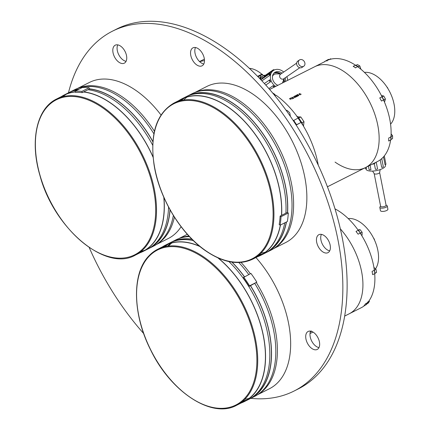 <?xml version="1.0" encoding="UTF-8"?>
<svg xmlns="http://www.w3.org/2000/svg" width="430" height="430" viewBox="0 0 430 430"><rect width="100%" height="100%" fill="white"/><g stroke="black" fill="none" stroke-linecap="round" stroke-linejoin="round"><path stroke-width="0.64" d="M319.119 340.667A10.078 5.939 -116.8 0 0 308.138 331.455A10.078 5.939 -116.8 0 0 306.241 340.227A10.078 5.939 -116.8 0 0 317.216 349.445A10.078 5.939 -116.8 0 0 319.119 340.667M310.664 331.138A10.078 5.939 -116.8 0 0 310.514 338.071A10.078 5.939 -116.8 0 0 318.969 347.601M250.787 398.341A201.541 118.75 -116.8 0 0 294.05 391.042L298.329 388.881A201.541 118.75 -116.8 0 0 336.325 213.35A201.541 118.75 -116.8 0 0 116.745 29.014L112.466 31.17A201.541 118.75 -116.8 0 0 68.461 92.816M89.204 247.508A201.541 118.75 -116.8 0 0 143.663 333.529M294.05 391.042A201.541 118.75 -116.8 0 0 332.051 215.505A201.541 118.75 -116.8 0 0 112.466 31.17M329.858 243.901A10.078 5.939 -116.8 0 0 318.877 234.689A10.078 5.939 -116.8 0 0 316.98 243.461A10.078 5.939 -116.8 0 0 327.956 252.679A10.078 5.939 -116.8 0 0 329.858 243.901M321.404 234.371A10.078 5.939 -116.8 0 0 321.253 241.305A10.078 5.939 -116.8 0 0 329.708 250.835M203.949 57.05A10.078 5.939 -116.8 0 0 192.968 47.837A10.078 5.939 -116.8 0 0 191.071 56.609A10.078 5.939 -116.8 0 0 202.046 65.828A10.078 5.939 -116.8 0 0 203.949 57.05M195.494 47.52A10.078 5.939 -116.8 0 0 195.344 54.454A10.078 5.939 -116.8 0 0 203.799 63.984M126.216 54.395A10.078 5.939 -116.8 0 0 115.235 45.182A10.078 5.939 -116.8 0 0 113.337 53.96A10.078 5.939 -116.8 0 0 124.313 63.172A10.078 5.939 -116.8 0 0 126.216 54.395M117.761 44.865A10.078 5.939 -116.8 0 0 117.61 51.799A10.078 5.939 -116.8 0 0 126.065 61.329M264.988 388.801A87.435 51.514 -116.8 0 0 256.377 282.644A87.435 51.514 63.2 0 1 264.988 388.801A87.435 51.514 63.2 0 1 257.86 394.509A87.435 51.514 -116.8 0 0 264.988 388.801M250.357 273.743A87.435 51.514 -116.8 0 0 241.058 262.424A87.435 51.514 63.2 0 1 250.357 273.743M188.91 236.048A87.435 51.514 -116.8 0 0 179.138 238.494A87.435 51.514 63.2 0 1 188.91 236.048M255.947 257.543A87.435 51.514 63.2 0 1 278.242 382.114A87.435 51.514 63.2 0 1 269.481 388.709L257.446 394.783M168.684 245.879A87.435 51.514 63.2 0 1 171.796 242.966M174.257 241.139A87.435 51.514 63.2 0 1 174.537 240.956M354.917 309.503A56.464 33.266 -116.8 0 0 340.334 228.857A56.464 33.266 -116.8 0 1 354.917 309.503A56.464 33.266 -116.8 0 1 349.257 313.766A56.464 33.266 -116.8 0 0 354.917 309.503M311.374 330.987L310.352 331.734L311.406 331.363L310.111 332.041M310.481 331.551L310.944 331.197M375.524 268.857A29.638 17.463 -116.8 0 0 372.917 236.887A29.638 17.463 -116.8 0 0 348.225 218.574M367.516 302.768A56.464 33.266 -116.8 0 0 374.691 273.652M374.326 270.223A56.464 33.266 -116.8 0 0 360.195 233.135M358.271 230.308A56.464 33.266 -116.8 0 0 335.002 208.856M344.65 316.088L361.232 307.724A56.464 33.266 -116.8 0 0 364.807 305.402M358.502 230.458L360.093 229.652L358.007 229.942M360.093 229.652L362.125 232.259L362.092 235.151L361.625 235.387M360.48 233.092L360.689 233.479A0.887 0.521 63.2 0 1 360.684 233.458L360.265 233.098L358.125 234.178L356.013 231.469L358.168 230.233L360.378 233.065M362.125 232.259L360.534 233.065M369.155 300.635L369.408 301.322L368.209 301.925M369.408 301.322L368.193 303.155L367.01 303.747M373.901 267.406L375.971 269.261L374.39 270.061M375.971 269.261L376.551 272.4L375.003 273.399M376.551 272.4L374.965 273.2M243.681 277.108A88.919 52.39 63.2 0 1 249.561 285.832L249.013 286.412A87.612 51.622 -116.8 0 0 243.133 277.694L250.953 273.442A88.919 52.39 63.2 0 1 256.828 282.161L250.507 285.66A87.612 51.622 63.2 0 1 259.102 391.966A87.612 51.622 63.2 0 1 250.319 398.578A87.612 51.622 63.2 0 1 249.454 398.997M254.786 283.499A87.612 51.622 63.2 0 1 263.375 389.811A87.612 51.622 63.2 0 1 254.592 396.422L250.319 398.578M256.828 282.161L249.561 285.832M250.507 285.66L249.013 286.412M165.055 246.621A87.435 51.514 63.2 0 1 168.549 243.977M173.15 241.509A87.435 51.514 63.2 0 1 192.097 239.365M231.872 262.106A87.435 51.514 63.2 0 1 244.369 276.764M250.41 285.708A87.435 51.514 63.2 0 1 259 391.821A87.435 51.514 63.2 0 1 251.873 397.53M247.159 399.766A87.435 51.514 63.2 0 1 242.955 401.002M170.533 242.584A87.612 51.622 63.2 0 1 171.382 242.144A87.612 51.622 63.2 0 1 191.909 239.182M232.06 262.139A87.612 51.622 63.2 0 1 244.466 276.716M171.382 242.144L175.655 239.983A87.612 51.622 63.2 0 1 189.436 236.613M238.817 262.553A87.612 51.622 63.2 0 1 248.744 274.555M167.517 246.175A87.435 51.514 63.2 0 1 170.85 243.219M249.137 398.363A87.435 51.514 63.2 0 1 244.772 399.293M162.54 246.804A87.612 51.622 63.2 0 1 165.394 245.165A87.612 51.622 63.2 0 1 199.66 246.272M218.316 258.065A87.612 51.622 63.2 0 1 253.114 394.987A87.612 51.622 63.2 0 1 244.331 401.598A87.612 51.622 63.2 0 1 241.316 402.921M165.394 245.165L169.673 243.004A87.612 51.622 63.2 0 1 193.36 240.612M228.894 261.564A87.612 51.622 63.2 0 1 257.387 392.832A87.612 51.622 63.2 0 1 248.604 399.443L244.331 401.598M217.902 257.882A87.435 51.514 63.2 0 1 253.017 394.842A87.435 51.514 63.2 0 1 240.262 403.109M161.766 247.535A87.435 51.514 63.2 0 1 200.057 246.6M246.347 400.276A87.435 51.514 63.2 0 1 242.203 401.642M164.099 246.847A87.435 51.514 63.2 0 1 167.657 244.326M360.829 234.113A3.558 2.096 -116.8 0 0 360.689 233.479M374.713 273.937A3.558 2.096 -116.8 0 0 374.895 273.604A0.887 0.521 63.2 0 1 374.901 273.587L372.676 274.668L372.074 271.405L374.213 270.325L374.186 269.701L374.895 273.555M364.07 305.461L364.242 305.687L365.505 303.779L367.8 302.559L366.516 304.499M367.844 301.855L366.381 304.607L366.338 304.123L366.381 304.607L364.242 305.687M373.654 238.295A1.629 0.962 63.2 0 1 374.487 239.757L374.385 239.811M156.654 244.321A87.435 51.514 -116.8 0 0 174.424 217.145A87.435 51.514 63.2 0 1 156.654 244.321M154.424 131.268A87.435 51.514 -116.8 0 0 77.932 88.3A87.435 51.514 63.2 0 1 154.424 131.268M77.47 88.472L89.499 82.404A87.435 51.514 63.2 0 1 161.008 114.993M181.095 226.723A87.435 51.514 63.2 0 1 168.275 238.521L156.24 244.595M204.486 60.684A56.464 33.266 -116.8 0 0 199.687 61.705A56.464 33.266 -116.8 0 1 204.486 60.684M262.004 74.374L261.838 74.202A29.638 17.463 -116.8 0 0 249.443 68.338M257.624 76.325L261.838 74.202M252.216 70.971L249.889 68.752M71.944 91.321A87.435 51.514 63.2 0 1 78.862 89.263M89.445 88.989A87.435 51.514 63.2 0 1 152.886 141.771M69.327 92.396A87.612 51.622 63.2 0 1 70.176 91.95A87.612 51.622 63.2 0 1 79.383 88.999M89.451 88.827A87.612 51.622 63.2 0 1 152.897 141.577M70.176 91.95L74.454 89.795A87.612 51.622 63.2 0 1 153.897 133.827M173.371 215.468A87.612 51.622 63.2 0 1 153.386 246.234L149.113 248.389A87.612 51.622 63.2 0 1 148.248 248.809M170.081 209.872A87.612 51.622 63.2 0 1 149.113 248.389M169.968 209.668A87.435 51.514 63.2 0 1 150.667 247.341M75.056 91.187A88.919 52.39 63.2 0 1 81.872 91.418L82.221 92.633A87.612 51.622 -116.8 0 0 75.4 92.402L75.056 91.187L82.323 87.516A88.919 52.39 63.2 0 1 89.139 87.752L89.488 88.967L83.716 91.88A87.612 51.622 63.2 0 1 153.053 156.95M87.994 89.719A87.612 51.622 63.2 0 1 152.698 145.227M163.921 197.515A87.612 51.622 63.2 0 1 143.125 251.41A87.612 51.622 63.2 0 1 140.11 252.732M168.565 207.088A87.612 51.622 63.2 0 1 147.404 249.255L143.125 251.41M89.139 87.752L81.872 91.418M83.716 91.88L82.221 92.633M60.56 97.347A87.435 51.514 63.2 0 1 75.271 91.945M83.458 92.009A87.435 51.514 63.2 0 1 153.085 157.278M163.776 197.176A87.435 51.514 63.2 0 1 139.057 252.921M61.334 96.61A87.612 51.622 63.2 0 1 64.188 94.971A87.612 51.622 63.2 0 1 75.223 91.778M64.188 94.971L68.467 92.816A87.612 51.622 63.2 0 1 77.674 89.865M62.893 96.659A87.435 51.514 63.2 0 1 66.451 94.138M145.141 250.088A87.435 51.514 63.2 0 1 141.002 251.448M260.741 77.233L259.242 77.991M258 76.707L259.693 75.54L260.607 76.696A0.887 0.715 -124.6 0 1 260.704 77.443A3.558 2.865 55.4 0 0 260.677 79.491M260.048 75.707L258.022 76.733M260.096 75.793L260.462 76.798A0.887 0.715 -124.6 0 1 260.558 77.545A3.558 2.865 55.4 0 0 260.456 79.254M263.445 75.723A0.887 0.715 -124.6 0 1 263.176 75.4L262.262 74.245L259.677 75.551M284.305 81.576L283.848 81.899M283.703 72.046A9.901 7.971 55.4 0 0 273.367 70.531A9.901 7.971 55.4 0 0 270.502 78.62A9.901 7.971 55.4 0 0 275.678 86.414M287.622 80.388A9.901 7.971 55.4 0 0 287.46 78.744A9.901 7.971 55.4 0 0 286.864 76.637M269.846 79.76L264.412 83.501L269.793 79.792A1.129 0.908 -124.6 0 1 269.846 79.76A9.901 7.971 55.4 0 0 270.534 81.775L265.799 85.032M274.275 87.123A1.129 0.908 -124.6 0 1 273.222 85.613L268.927 88.569M273.222 85.613A9.901 7.971 55.4 0 0 274.775 86.871M285.412 81.501A7.53 6.063 55.4 0 0 285.429 78.733A7.53 6.063 55.4 0 0 285.203 77.782M282.042 73.191A7.53 6.063 55.4 0 0 274.711 72.482A7.53 6.063 55.4 0 0 272.534 78.631A7.53 6.063 55.4 0 0 277.887 85.296M284.241 82.092A7.53 6.063 55.4 0 0 284.214 79.566A7.53 6.063 55.4 0 0 284.026 78.749M280.72 73.949A7.53 6.063 55.4 0 0 274.136 72.944M275.066 72.606L274.399 73.062M270.534 81.775A1.129 0.908 -124.6 0 1 269.793 79.792M269.766 75.417A1.129 0.908 -124.6 0 1 270.384 73.648A9.901 7.971 55.4 0 0 269.766 75.417L261.929 80.813M270.384 73.648L269.341 74.368M272.948 70.821A1.129 0.908 -124.6 0 1 274.383 69.956M264.031 76.959A1.129 0.908 -124.6 0 1 264.342 75.965L273.254 69.827M277.957 72.616L277.49 72.939M273.367 70.531L263.671 77.206A9.901 7.971 55.4 0 0 261.816 79.163M280.661 74.164A2.784 2.241 55.4 0 0 280.451 74.288A2.784 2.241 55.4 0 0 280.097 77.728A2.784 2.241 55.4 0 0 283.397 79.002A2.784 2.241 55.4 0 0 283.612 78.878L299.774 67.746M282.456 82.995A6.224 5.015 55.4 0 0 282.526 82.807L284.101 78.54M280.94 73.949L276.393 73.895A6.224 5.015 55.4 0 0 274.361 74.352A6.224 5.015 55.4 0 0 272.475 76.314M299.49 59.953L297.754 61.151A3.795 3.053 55.4 0 0 297.275 65.833A3.795 3.053 55.4 0 0 301.769 67.569A3.795 3.053 55.4 0 0 302.059 67.397L303.795 66.204A3.795 3.053 55.4 0 0 304.273 61.522A3.795 3.053 55.4 0 0 299.78 59.786A3.795 3.053 55.4 0 0 299.49 59.953A3.795 3.053 55.4 0 0 299.011 64.64A3.795 3.053 55.4 0 0 303.505 66.376A3.795 3.053 55.4 0 0 303.795 66.204M283.789 82.323A7.412 5.966 55.4 0 0 283.719 79.571M279.839 73.939A7.412 5.966 55.4 0 0 273.781 73.32A7.412 5.966 55.4 0 0 273.776 73.326M264.998 75.513L264.531 75.175L262.063 76.422L262.214 78.588M262.063 76.422L260.951 77.185L261.118 79.614M240.778 101.609A87.435 51.514 -116.8 0 0 195.36 92.316A87.435 51.514 63.2 0 1 240.778 101.609A87.435 51.514 63.2 0 1 290.755 180.175A87.435 51.514 63.2 0 1 274.082 248.33A87.435 51.514 -116.8 0 0 290.755 180.175A87.435 51.514 -116.8 0 0 240.778 101.609M194.892 92.482L206.927 86.414A87.435 51.514 63.2 0 1 254.033 94.922A87.435 51.514 63.2 0 1 304.333 174.951A87.435 51.514 63.2 0 1 285.703 242.531L273.668 248.604M335.061 162.094A56.464 33.266 -116.8 0 0 365.478 167.587A56.464 33.266 -116.8 0 0 377.513 123.942A56.464 33.266 -116.8 0 0 345.027 72.261A56.464 33.266 -116.8 0 0 314.61 66.768L269.68 89.44M300.962 94.116A56.464 33.266 -116.8 0 0 300.957 94.509A56.464 33.266 -116.8 0 1 300.962 94.116M290.906 99.572L290.653 98.965L289.627 98.991L289.664 98.459L290.567 98.518L290.906 99.572M292.244 98.895A56.464 33.266 -116.8 0 0 290.965 98.019L290.675 97.992L290.949 97.852A56.464 33.266 63.2 0 1 292.379 98.83L292.244 98.895M292.938 98.551L292.771 97.406L292.158 97.373L292.008 97.836L292.018 97.271L292.894 97.331L293.11 98.282L293.808 97.932A56.464 33.266 63.2 0 1 293.953 98.035L292.938 98.551M294.98 97.513L293.948 97.18L293.695 96.427L294.969 96.669L295.346 97.331L294.98 97.513M296.093 96.954L294.792 96.304L294.862 95.836L296.415 96.293L296.544 96.728L296.093 96.954M297.259 96.368L296.582 96.245L297.356 96.186L297.436 95.782L296.673 95.809A56.464 33.266 -116.8 0 0 296.528 95.707L296.678 95.358L296.152 95.358L295.926 95.729L296.001 95.261L297.56 95.707L297.673 96.159L297.259 96.368M298.404 95.788L297.77 95.67L298.49 95.61L298.506 95.17L297.576 95.352L297.012 94.794L297.63 94.487A56.464 33.266 63.2 0 1 297.775 94.584L297.264 94.837L298.646 95.105L298.802 95.589L298.404 95.788M300.43 94.767L299.178 94.535L298.882 94.041L300.194 93.498L299.377 93.729L299.323 94.471L300.597 94.552L301.097 94.116L300.43 94.767M295.663 95.868L295.625 96.207L294.829 96.159L294.862 95.836M390.564 124.152A29.638 17.463 -116.8 0 0 393.197 100.577A29.638 17.463 -116.8 0 0 376.868 76.341A29.638 17.463 -116.8 0 0 364.446 72.396M355.416 65.145A56.464 33.266 -116.8 0 0 326.58 60.727L325.816 61.114M390.601 140.056A56.464 33.266 -116.8 0 1 377.454 161.546L365.478 167.587A56.464 33.266 -116.8 0 0 377.513 123.942A56.464 33.266 -116.8 0 0 345.027 72.261A56.464 33.266 -116.8 0 0 314.61 66.768L324.607 61.721M390.956 136.858A56.464 33.266 -116.8 0 0 383.555 100.002M383.135 99.083A56.464 33.266 -116.8 0 0 357.62 66.666M285.998 110.091L287.546 110.763L289.766 112.853L290.358 116.272M275.05 95.836L276.135 95.293A72.912 42.957 63.2 0 1 298.173 118.003M301.188 122.459A72.912 42.957 63.2 0 1 318.259 165.163M274.985 95.756L275.119 94.573L274.34 94.966M272.668 92.95A72.912 42.957 63.2 0 1 275.119 94.573M391.106 133.854L392.595 135.762L391.031 136.546M392.595 135.762L392.558 138.653L391.004 139.433M382.06 96.836L383.77 96.019L381.394 95.508M383.77 96.019L385.42 99.013L384.769 101.458L384.296 101.695M385.42 99.013L383.77 99.841L383.662 100.249M382.119 96.847L383.77 99.841M360.883 69.208L359.802 65.924L357.432 64.586L355.911 65.349M358.158 66.757L358.308 67.171M359.802 65.924L358.249 66.709M329.251 59.512L330.713 58.77L331.084 59.103M293.642 120.341L296.576 124.705L296.329 124.969L300.871 122.539A1.188 0.935 -136.8 0 1 301.016 122.48L302.188 123.157L298.092 117.078L298.06 118.094A1.188 0.935 -136.8 0 1 297.931 118.175L293.712 120.448M296.576 124.705L300.871 122.539M296.947 116.31A7.412 4.364 63.2 0 1 297.334 116.476L298.264 117.385M301.452 123.152L301.925 122.813L302.639 124.345L302.209 124.56M302.639 124.345A7.412 4.364 63.2 0 1 302.709 124.883M296.904 116.691L297.334 116.476L298.28 117.879M297.915 116.858L300.796 116.955L303.999 121.711L303.499 126.2M303.999 121.711L301.919 122.76M300.796 116.955L298.716 118.003M186.754 96.406A87.612 51.622 63.2 0 1 187.604 95.965A87.612 51.622 63.2 0 1 234.807 104.49A87.612 51.622 63.2 0 1 287.6 212.554M187.604 95.965L191.877 93.805A87.612 51.622 63.2 0 1 239.08 102.329A87.612 51.622 63.2 0 1 289.487 182.524A87.612 51.622 63.2 0 1 270.814 250.244L266.541 252.399A87.612 51.622 63.2 0 1 265.675 252.819M286.455 221.987A87.612 51.622 63.2 0 1 266.541 252.399M181.277 100.443A87.435 51.514 63.2 0 1 184.771 97.798M189.372 95.336A87.435 51.514 63.2 0 1 234.791 104.63A87.435 51.514 63.2 0 1 287.476 212.468M286.305 222.063A87.435 51.514 63.2 0 1 268.094 251.351M263.38 253.587A87.435 51.514 63.2 0 1 259.177 254.823M183.739 99.996A87.435 51.514 63.2 0 1 187.072 97.04M265.358 252.184A87.435 51.514 63.2 0 1 260.999 253.114M280.467 225.008A87.612 51.622 63.2 0 1 260.553 255.42A87.612 51.622 63.2 0 1 257.538 256.742M284.746 222.847A87.612 51.622 63.2 0 1 264.826 253.265L260.553 255.42M178.762 100.625A87.612 51.622 63.2 0 1 181.616 98.986A87.612 51.622 63.2 0 1 228.819 107.511A87.612 51.622 63.2 0 1 281.623 215.328L280.129 216.08L281.026 216.715A88.919 52.39 63.2 0 1 280.086 225.202L279.188 224.567A87.612 51.622 -116.8 0 0 280.129 216.08M181.616 98.986L185.894 96.825A87.612 51.622 63.2 0 1 233.098 105.35A87.612 51.622 63.2 0 1 285.902 213.167L281.623 215.328M285.902 213.167L287.396 212.415L288.293 213.043A88.919 52.39 63.2 0 1 287.353 221.536L280.086 225.202M288.293 213.043L281.026 216.715M177.988 101.356A87.435 51.514 63.2 0 1 228.803 107.65A87.435 51.514 63.2 0 1 281.494 215.392M280.317 225.083A87.435 51.514 63.2 0 1 256.484 256.93M262.569 254.098A87.435 51.514 63.2 0 1 258.425 255.463M180.321 100.668A87.435 51.514 63.2 0 1 183.879 98.147M329.364 59.582A3.558 2.096 -116.8 0 0 329.337 59.571L328.439 59.372L324.532 61.587L324.677 61.85M326.408 60.641L327.219 60.92M355.637 67.913L353.18 66.268L355.502 65.344M358.727 67.489A3.558 2.096 -116.8 0 0 358.448 67.021A0.887 0.521 63.2 0 1 358.437 67.005L357.781 66.585L355.642 67.666M357.738 66.607L355.32 65.193M383.619 99.959L381.48 101.039L379.765 97.927L381.904 96.852L383.619 99.959L381.48 101.039M383.931 100.851A3.558 2.096 -116.8 0 0 383.915 100.249A0.887 0.521 63.2 0 1 383.915 100.233L382.2 97.121M390.822 139.944L388.682 141.024L388.72 138.019L390.859 136.939L390.881 136.208L390.822 139.944M375.164 163.115L373.03 164.196L375.164 163.115M385.339 164.647L385.473 165.319A9.901 3.429 168.9 0 1 371.794 171.102A9.901 3.429 168.9 0 1 366.048 169.146L365.957 168.678M369.166 169.506A1.129 0.392 -11.1 0 0 369.112 169.667A1.129 0.392 -11.1 0 0 369.789 169.893A1.129 0.392 -11.1 0 0 370.94 169.624L370.079 165.265M365.199 167.727L365.339 168.458A1.129 0.392 -11.1 0 0 366.462 168.635L366.183 167.232M383.495 156.864L385.049 164.733A1.129 0.392 -11.1 0 0 385.936 164.163L384.312 155.902M376.271 162.406L377.535 168.813A1.129 0.392 -11.1 0 1 376.556 169.307A1.129 0.392 -11.1 0 1 375.411 169.259L374.288 163.561M381.727 158.632L383.318 166.716A1.129 0.392 -11.1 0 1 382.813 167.162A1.129 0.392 -11.1 0 1 381.684 167.372L380.201 159.863M379.625 172.441A2.784 0.968 168.9 0 1 379.625 172.57A2.784 0.968 168.9 0 1 378.755 173.376A2.784 0.968 168.9 0 1 376.056 174.059A2.784 0.968 168.9 0 1 374.207 173.639L372.573 171.075M379.636 172.505L386.081 205.207A2.784 0.968 168.9 0 1 385.21 206.147A2.784 0.968 168.9 0 1 382.34 206.835A2.784 0.968 168.9 0 1 380.614 206.287L374.17 173.58M386.049 205.024L386.898 205.513A3.795 1.317 168.9 0 1 387.253 205.938A3.795 1.317 168.9 0 1 386.065 207.217A3.795 1.317 168.9 0 1 382.157 208.152A3.795 1.317 168.9 0 1 379.808 207.405A3.795 1.317 168.9 0 1 379.98 206.878L380.577 206.104M387.253 205.938L387.898 209.211A3.795 1.317 168.9 0 1 386.71 210.49A3.795 1.317 168.9 0 1 382.802 211.426A3.795 1.317 168.9 0 1 380.453 210.678L379.808 207.405M386.93 87.027A1.629 0.962 63.2 0 1 387.704 88.016A1.629 0.962 63.2 0 1 387.865 88.494M244.251 401.443L236.554 405.323A87.435 51.514 -116.8 0 0 245.32 398.723A87.435 51.514 -116.8 0 0 238.752 295.958A87.435 51.514 -116.8 0 0 157.778 249.206A87.435 51.514 -116.8 0 0 149.011 255.802M244.562 398.454A86.844 51.165 -116.8 0 0 233.205 288.691A86.844 51.165 -116.8 0 0 148.909 256.506A86.844 51.165 -116.8 0 0 160.272 366.269A86.844 51.165 -116.8 0 0 244.562 398.454M135.348 255.135A87.435 51.514 -116.8 0 0 151.833 178.982A87.435 51.514 -116.8 0 0 56.572 99.013C36.631 108.505 29.692 140.943 39.899 175.343C53.755 228.335 105.904 272.303 135.348 255.135L143.045 251.249M40.038 175.397A86.844 51.165 -116.8 0 0 118.718 258.156A86.844 51.165 -116.8 0 0 151.027 179.186A86.844 51.165 -116.8 0 0 72.347 96.427A86.844 51.165 -116.8 0 0 40.038 175.397M260.085 75.771L262.649 74.476M221.106 111.531A87.435 51.514 -116.8 0 0 174 103.028C156.412 113.343 149.769 133.966 154.064 164.9C159.078 197.606 180.605 233.603 205.379 250.652C223.084 262.778 238.881 265.611 252.775 259.145A87.435 51.514 -116.8 0 0 271.411 191.565A87.435 51.514 -116.8 0 0 221.106 111.531M220.628 112.219A86.844 51.165 -116.8 0 0 153.306 139.229A86.844 51.165 -116.8 0 0 205.293 250.384A86.844 51.165 -116.8 0 0 272.615 223.374A86.844 51.165 -116.8 0 0 220.628 112.219M301.016 122.48L298.06 118.094M301.709 122.969L301.371 122.464M328.439 59.372L326.671 60.512M165.475 245.32L157.778 249.206L148.904 255.882C131.688 273.26 132.531 314.438 150.57 349.816C170.834 392.138 212.028 418.992 236.554 405.323M178.67 238.661L187.324 234.296M312.997 332.062L310.019 333.562M358.351 230.265L360.582 233.13M374.385 270.035L375.019 273.475M64.269 95.132L56.572 99.013M204.384 59.125L199.541 61.565M261.849 79.109L260.924 79.749M262.262 74.245L259.693 75.54M269.68 73.745L260.94 79.765M280.451 74.288L296.614 63.156M181.697 99.142L174 103.028M260.473 255.264L252.775 259.145M365.478 167.587L327.429 186.787M355.551 65.15L358.109 66.596M391.042 136.649L391.004 139.788M369.112 169.667L368.408 166.109M379.625 172.57L380.168 169.581"/></g></svg>
